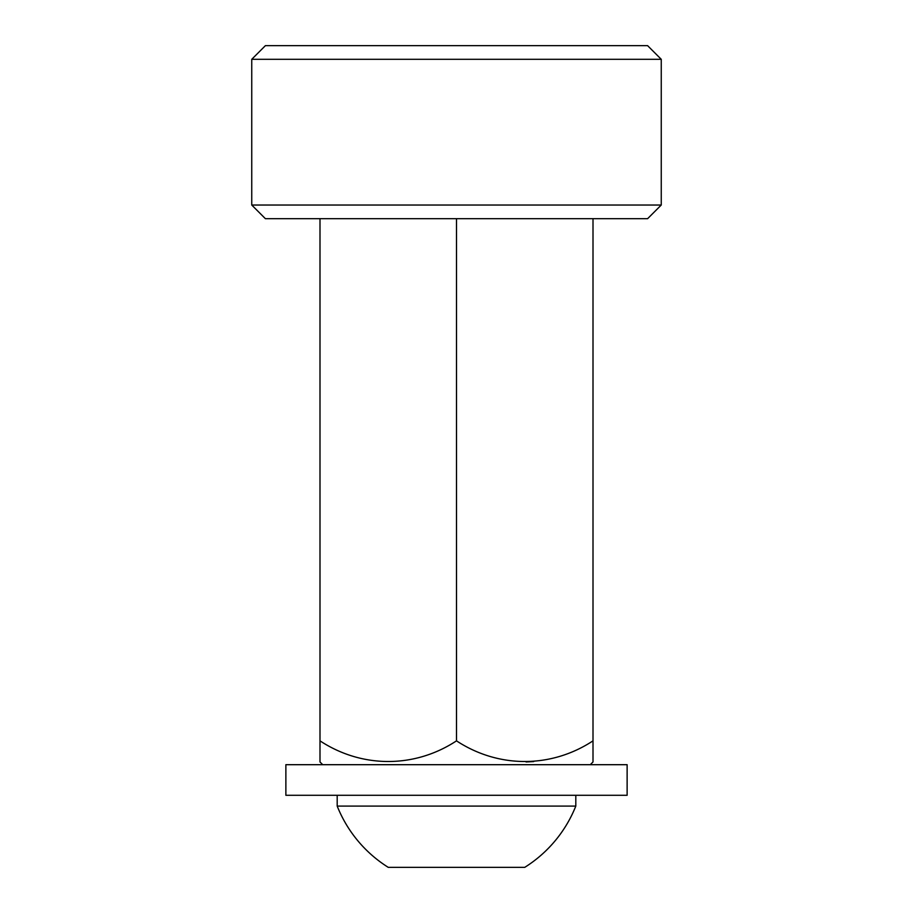 <?xml version="1.0" encoding="UTF-8"?>
<svg xmlns="http://www.w3.org/2000/svg" width="913" height="913" viewBox="0 0 913 913"><rect width="100%" height="100%" fill="white"/><g stroke="black" fill="none" stroke-linecap="round" stroke-linejoin="round"><path stroke-width="1.37" d="M322.723 764.695L319.995 761.967L319.995 218.686M319.995 760.152L319.995 759.068M319.995 752.654L319.995 750.577M319.995 748.352L319.995 740.854C362.313 768.609 414.981 768.153 456.5 740.854L456.5 218.686M526.048 761.956L533.706 761.579M593.005 745.967L593.005 748.352M593.005 756.261L593.005 760.152M590.277 764.695L593.005 761.967L593.005 740.854C551.486 768.153 498.818 768.609 456.5 740.854M661.252 205.037L647.602 218.686L265.398 218.686L251.748 205.037L661.252 205.037L661.252 59.299L251.748 59.299L265.398 45.65L647.602 45.65L661.252 59.299M251.748 205.037L251.748 59.299M593.005 740.854L593.005 218.686M575.806 795.28L575.806 806.088L337.194 806.088A128.413 128.413 0 0 0 388.253 867.35L524.747 867.35A128.413 128.413 0 0 0 575.806 806.088M337.194 795.28L337.194 806.088M328.144 795.28L285.872 795.28L285.872 764.695L627.128 764.695L627.128 795.28L328.144 795.28"/></g></svg>
